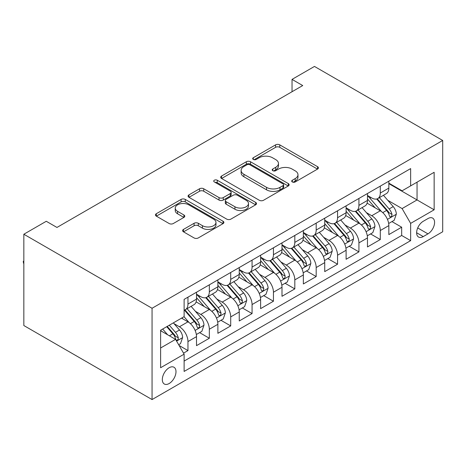 <?xml version="1.0" encoding="UTF-8"?>
<svg xmlns="http://www.w3.org/2000/svg" width="466" height="466" viewBox="0 0 466 466"><rect width="100%" height="100%" fill="white"/><g stroke="black" fill="none" stroke-linecap="round" stroke-linejoin="round"><path stroke-width="0.7" d="M292.31 181.956A2.074 1.2 0 0 0 295.246 181.956L317.532 169.088A2.965 1.713 0 0 0 318.406 167.876A2.965 1.713 0 0 0 317.532 166.665L279.775 144.868A2.965 1.713 0 0 0 275.581 144.868L253.294 157.735A2.074 1.2 0 0 0 252.683 158.58A2.074 1.2 0 0 0 253.294 159.43A2.074 1.2 0 0 0 256.23 159.43L259.113 157.764A9.495 5.481 0 0 1 272.54 157.764L275.686 159.582A9.495 5.481 0 0 1 278.464 163.455A9.495 5.481 0 0 1 275.686 167.329L272.802 168.995A2.074 1.2 0 0 0 272.196 169.845A2.074 1.2 0 0 0 272.802 170.69A2.074 1.2 0 0 0 275.738 170.69L278.621 169.024A9.495 5.481 0 0 1 292.048 169.024L295.194 170.841A9.495 5.481 0 0 1 297.978 174.721A9.495 5.481 0 0 1 295.194 178.595L292.31 180.26A2.074 1.2 0 0 0 291.704 181.105A2.074 1.2 0 0 0 292.31 181.956L292.31 180.26M169.152 383.53A9.67 5.586 120 0 0 175.472 375.008A9.67 5.586 120 0 0 173.993 367.255A9.67 5.586 120 0 0 169.152 367.732A9.67 5.586 120 0 0 162.838 376.254A9.67 5.586 120 0 0 164.317 384.007A9.67 5.586 120 0 0 169.152 383.53M183.493 229.4A2.965 1.713 0 0 0 182.625 230.612A2.965 1.713 0 0 0 183.493 231.823L194.089 237.94A2.965 1.713 0 0 0 198.283 237.94L223.033 223.645A2.965 1.713 0 0 0 223.901 222.433A2.965 1.713 0 0 0 223.033 221.222L185.276 199.425A2.965 1.713 0 0 0 181.082 199.425L156.326 213.713A2.965 1.713 0 0 0 155.458 214.925A2.965 1.713 0 0 0 156.326 216.137L169.123 223.523A2.965 1.713 0 0 0 173.317 223.523L183.913 217.406A2.965 1.713 0 0 0 184.781 216.201A2.965 1.713 0 0 0 183.913 214.989L177.569 211.325A7.934 4.584 0 0 1 175.245 208.086A7.934 4.584 0 0 1 180.144 203.852A7.934 4.584 0 0 1 188.788 204.842L213.649 219.195A7.934 4.584 0 0 1 215.974 222.433A7.934 4.584 0 0 1 211.075 226.668A7.934 4.584 0 0 1 202.425 225.672L198.283 223.284A2.965 1.713 0 0 0 194.089 223.284L183.493 229.4L183.493 231.823M442.7 140.464L314.474 66.434L292.036 79.389L302.719 85.558L56.957 227.449L46.274 221.28L23.836 234.235L152.056 308.265L442.7 140.464L442.7 231.765L152.056 399.566L152.056 308.265M259.323 200.275A2.965 1.713 0 0 0 263.517 200.275L288.273 185.981A2.965 1.713 0 0 0 289.141 184.769A2.965 1.713 0 0 0 288.273 183.557L250.516 161.76A2.965 1.713 0 0 0 246.316 161.76L221.566 176.049A2.965 1.713 0 0 0 220.698 177.261A2.965 1.713 0 0 0 221.566 178.472L259.323 200.275M215.158 182.404A2.074 1.2 0 0 1 217.267 182.695L217.267 180.231L255.653 202.39A2.965 1.713 0 0 1 256.521 203.601A2.965 1.713 0 0 1 255.653 204.813L230.903 219.107A2.965 1.713 0 0 1 226.703 219.107L188.946 197.304L188.946 194.881A2.965 1.713 0 0 0 188.078 196.093A2.965 1.713 0 0 0 188.946 197.304M188.946 194.881L199.541 188.765A2.965 1.713 0 0 1 203.735 188.765L219.049 197.607A2.965 1.713 0 0 0 223.243 197.607L230.274 193.553A2.965 1.713 0 0 0 231.142 192.341A2.965 1.713 0 0 0 230.274 191.13L214.331 181.926A2.074 1.2 0 0 1 213.719 181.076A2.074 1.2 0 0 1 215.001 179.969A2.074 1.2 0 0 1 217.267 180.231M183.528 353.146L187.961 350.583L179.095 345.463M174.045 323.672L179.416 326.771A12.087 6.978 60 0 1 187.961 341.578L196.512 336.644L196.512 345.65L209.333 338.246L199.611 332.631M195.417 311.335L200.782 314.433A12.087 6.978 60 0 1 209.333 329.241L217.878 324.301L217.878 333.312L230.705 325.909L220.977 320.293M216.789 298.997L222.154 302.096A12.087 6.978 60 0 1 230.705 316.903L239.25 311.964L239.25 320.975L252.071 313.571L242.349 307.956M238.161 286.66L243.526 289.759A12.087 6.978 60 0 1 252.071 304.56L260.622 299.626L260.622 308.632L273.443 301.228L263.721 295.619M259.533 274.323L264.898 277.416A12.087 6.978 60 0 1 273.443 292.223L281.994 287.289L281.994 296.294L294.815 288.891L285.093 283.281M280.899 261.979L286.264 265.078A12.087 6.978 60 0 1 294.815 279.885L303.36 274.952L303.36 283.957L316.187 276.554L306.459 270.938M302.271 249.642L307.636 252.741A12.087 6.978 60 0 1 316.187 267.548L324.732 262.614L324.732 271.62L337.559 264.216L327.831 258.601M323.643 237.305L329.008 240.404A12.087 6.978 60 0 1 337.559 255.211L346.104 250.271L346.104 259.282L358.925 251.879L349.203 246.264M345.015 224.967L350.38 228.066A12.087 6.978 60 0 1 358.925 242.873L367.476 237.934L367.476 246.945L380.297 239.541L380.297 230.53A12.087 6.978 -120 0 0 371.752 215.729L366.381 212.63M370.575 233.926L380.297 239.541M196.512 336.644A12.087 6.978 -120 0 0 187.961 321.837L181.548 318.132M217.878 324.301A12.087 6.978 -120 0 0 209.333 309.5L196.116 301.869M239.25 311.964A12.087 6.978 -120 0 0 230.705 297.157L217.488 289.532M260.622 299.626A12.087 6.978 -120 0 0 252.071 284.819L238.86 277.188M281.994 287.289A12.087 6.978 -120 0 0 273.443 272.482L260.226 264.851M303.36 274.952A12.087 6.978 -120 0 0 294.815 260.144L281.598 252.514M324.732 262.614A12.087 6.978 -120 0 0 316.187 247.807L302.97 240.176M346.104 250.271A12.087 6.978 -120 0 0 337.559 235.47L324.342 227.839M367.476 237.934A12.087 6.978 -120 0 0 358.925 223.127L345.708 215.502M427.957 218.566L423.25 221.28A9.367 5.411 120 0 0 417.134 229.534A9.367 5.411 120 0 0 418.567 237.043A9.367 5.411 120 0 0 423.25 236.577L427.957 233.862A9.367 5.411 120 0 0 434.073 225.608A9.367 5.411 120 0 0 432.64 218.1A9.367 5.411 120 0 0 427.957 218.566M160.607 347.991L175.565 339.359L184.117 354.16L184.117 371.437L410.645 240.648L410.645 223.377L402.094 208.57L387.753 200.293M184.117 354.16L160.607 367.732L160.607 330.225L184.117 316.653L184.117 299.382L410.645 168.593L410.645 185.87L434.149 172.298L434.149 209.805L410.645 223.377M196.512 294.197L200.782 296.667A12.087 6.978 60 0 0 206.828 297.261L215.374 292.328A12.087 6.978 -120 0 0 217.878 286.794L217.878 279.885M217.878 281.86L222.154 284.33A12.087 6.978 60 0 0 228.2 284.924L236.745 279.99A12.087 6.978 -120 0 0 239.25 274.457L239.25 267.548M239.25 269.523L243.526 271.987A12.087 6.978 60 0 0 249.572 272.587L258.117 267.653A12.087 6.978 -120 0 0 260.622 262.119L260.622 255.211M260.622 257.185L264.898 259.649A12.087 6.978 60 0 0 270.938 260.249L279.489 255.316A12.087 6.978 -120 0 0 281.994 249.782L281.994 242.868M281.994 244.842L286.264 247.312A12.087 6.978 60 0 0 292.31 247.912L300.861 242.978A12.087 6.978 -120 0 0 303.36 237.439L303.36 230.53M303.36 232.505L307.636 234.975A12.087 6.978 60 0 0 313.682 235.575L322.227 230.635A12.087 6.978 -120 0 0 324.732 225.101L324.732 218.193M324.732 220.168L329.008 222.637A12.087 6.978 60 0 0 335.054 223.237L343.599 218.298A12.087 6.978 -120 0 0 346.104 212.764L346.104 205.856M346.104 207.83L350.38 210.3A12.087 6.978 60 0 0 356.426 210.894L364.971 205.96A12.087 6.978 -120 0 0 367.476 200.427L367.476 193.518M184.117 361.074L401.669 235.47L401.669 227.204L388.848 234.602L388.848 225.596A12.087 6.978 -120 0 0 380.297 210.789L367.08 203.159M367.476 195.493L371.752 197.957A12.087 6.978 -120 0 0 377.792 198.557A12.087 6.978 -120 0 0 380.297 193.023L380.297 186.115M377.792 198.557L386.343 193.623A12.087 6.978 -120 0 0 388.848 188.089L388.848 181.181M187.961 297.157L187.961 304.071A12.087 6.978 60 0 1 185.456 309.605A12.087 6.978 60 0 1 184.117 310.088M185.456 309.605L194.007 304.665A12.087 6.978 -120 0 0 196.512 299.131L196.512 292.223M209.333 284.819L209.333 291.728A12.087 6.978 60 0 1 206.828 297.261M230.705 272.482L230.705 279.39A12.087 6.978 60 0 1 228.2 284.924M252.071 260.144L252.071 267.053A12.087 6.978 60 0 1 249.572 272.587M273.443 247.807L273.443 254.716A12.087 6.978 60 0 1 270.938 260.249M294.815 235.47L294.815 242.378A12.087 6.978 60 0 1 292.31 247.912M316.187 223.127L316.187 230.041A12.087 6.978 60 0 1 313.682 235.575M337.559 210.789L337.559 217.698A12.087 6.978 60 0 1 335.054 223.237M358.925 198.452L358.925 205.36A12.087 6.978 60 0 1 356.426 210.894M358.925 242.873L358.925 251.879M337.559 255.211L337.559 264.216M316.187 267.548L316.187 276.554M294.815 279.885L294.815 288.891M273.443 292.223L273.443 301.228M252.071 304.56L252.071 313.571M230.705 316.903L230.705 325.909M209.333 329.241L209.333 338.246M187.961 341.578L187.961 350.583M175.565 339.359L160.607 330.72M402.094 208.57L417.053 199.931L417.053 182.165L434.149 172.298M388.848 183.645L434.149 209.805M388.848 183.155L402.094 190.804L410.645 185.87M23.836 234.235L23.836 325.536L152.056 399.566M292.036 79.389L292.036 91.726M391.947 221.589L401.669 227.204M401.669 235.47L410.645 240.648M293.137 182.247L295.194 181.064A9.495 5.481 0 0 0 297.978 177.185L297.978 174.721M278.464 163.455L278.464 165.925A9.495 5.481 0 0 1 275.686 169.799L273.629 170.987M317.497 169.111L279.775 147.332A2.965 1.713 0 0 0 275.581 147.332L254.121 159.721M288.233 186.004L250.516 164.23A2.965 1.713 0 0 0 246.316 164.23L221.606 178.495M283.031 185.619A2.074 1.2 0 0 0 283.637 184.769A2.074 1.2 0 0 0 283.031 183.924L249.887 164.789A2.074 1.2 0 0 0 246.951 164.789L243.904 166.543A9.495 5.481 0 0 0 241.126 170.422A9.495 5.481 0 0 0 243.904 174.296L266.564 187.373A9.495 5.481 0 0 0 279.984 187.373L283.031 185.619L283.031 188.083A2.074 1.2 0 0 0 283.637 187.239L283.637 184.769M241.126 170.422L241.126 172.886A9.495 5.481 0 0 0 243.904 176.76L243.904 174.296M283.031 188.083L279.984 189.843A9.495 5.481 0 0 1 266.564 189.843L243.904 176.76M188.986 197.328L199.541 191.235L199.541 188.765M231.142 192.341L231.142 194.805A2.965 1.713 0 0 1 230.274 196.017L223.243 200.077A2.965 1.713 0 0 1 219.049 200.077L203.735 191.235A2.965 1.713 0 0 0 199.541 191.235M217.267 182.695L255.613 204.836M234.94 206.782A7.934 4.584 0 0 0 243.59 207.778A7.934 4.584 0 0 0 248.483 203.543A7.934 4.584 0 0 0 246.159 200.304L237.404 195.248A2.965 1.713 0 0 0 233.21 195.248L226.179 199.302A2.965 1.713 0 0 0 225.311 200.514A2.965 1.713 0 0 0 226.179 201.726L234.94 206.782L234.94 209.251A7.934 4.584 0 0 0 243.59 210.242A7.934 4.584 0 0 0 248.483 206.013L248.483 203.543M225.311 200.514L225.311 202.984A2.965 1.713 0 0 0 226.179 204.195L226.179 201.726M234.94 209.251L226.179 204.195M215.974 222.433L215.974 224.903A7.934 4.584 0 0 1 211.075 229.138A7.934 4.584 0 0 1 202.425 228.142L198.283 225.748A2.965 1.713 0 0 0 194.089 225.748L183.534 231.847M175.245 208.086L175.245 210.55A7.934 4.584 0 0 0 177.569 213.789L177.569 211.325M183.872 217.43L177.569 213.789M222.993 223.668L185.276 201.895A2.965 1.713 0 0 0 181.082 201.895L156.366 216.16M388.667 223.482L394.189 220.29L396.327 214.121A8.009 4.625 -120 0 0 393.205 206.601L383.442 195.295M381.485 211.57L369.905 198.167A23.119 13.351 -120 0 0 367.476 195.621M375.136 207.813L368.658 200.31A19.193 11.079 -120 0 0 367.476 199.023M376.703 198.994L386.582 210.428A8.009 4.625 60 0 1 389.436 215.944L390.019 216.894L391.102 216.742L391.824 215.863L391.999 214.465A8.009 4.625 -120 0 0 389.145 208.949L379.382 197.642M377.285 198.807L387.898 211.092A4.078 2.353 60 0 1 388.924 212.688L391.999 214.465M367.295 235.819L372.817 232.633L374.955 226.459A8.009 4.625 -120 0 0 371.833 218.938L362.07 207.638M360.113 223.913L348.533 210.504A23.119 13.351 -120 0 0 346.104 207.964M353.764 220.15L347.287 212.647A19.193 11.079 -120 0 0 346.104 211.36M355.337 211.331L365.21 222.765A8.009 4.625 60 0 1 368.064 228.282L368.647 229.231L369.73 229.08L370.453 228.2L370.633 226.802A8.009 4.625 -120 0 0 367.773 221.286L358.01 209.98M355.913 211.145L366.526 223.43A4.078 2.353 60 0 1 367.558 225.026L370.633 226.802M345.923 248.157L351.446 244.97L353.583 238.796A8.009 4.625 -120 0 0 350.467 231.282L340.698 219.975M338.741 236.25L327.161 222.841A23.119 13.351 -120 0 0 324.732 220.302M332.392 232.487L325.915 224.991A19.193 11.079 -120 0 0 324.732 223.697M333.965 223.668L343.838 235.103A8.009 4.625 60 0 1 346.692 240.619L347.275 241.569L348.358 241.417L349.086 240.538L349.261 239.14A8.009 4.625 -120 0 0 346.407 233.623L336.638 222.317M334.541 223.482L345.155 235.767A4.078 2.353 60 0 1 346.186 237.363L349.261 239.14M324.552 260.494L330.074 257.308L332.211 251.139A8.009 4.625 -120 0 0 329.095 243.619L319.332 232.313M317.375 248.588L305.795 235.179A23.119 13.351 -120 0 0 303.36 232.639M311.02 244.825L304.543 237.328A19.193 11.079 -120 0 0 303.36 236.035M312.593 236.006L322.466 247.44A8.009 4.625 60 0 1 325.326 252.956L325.909 253.906L326.986 253.754L327.715 252.875L327.889 251.477A8.009 4.625 -120 0 0 325.035 245.961L315.266 234.654M313.175 235.819L323.788 248.104A4.078 2.353 60 0 1 324.814 249.7L327.889 251.477M303.185 272.831L308.708 269.645L310.839 263.476A8.009 4.625 -120 0 0 307.723 255.956L297.96 244.65M296.003 260.925L284.423 247.516A23.119 13.351 -120 0 0 281.994 244.976M289.654 257.162L283.177 249.665A19.193 11.079 -120 0 0 281.994 248.378M291.221 248.343L301.1 259.778A8.009 4.625 60 0 1 303.954 265.3L304.537 266.249L305.62 266.092L306.343 265.212L306.517 263.814A8.009 4.625 -120 0 0 303.663 258.298L293.9 246.992M291.803 248.157L302.417 260.447A4.078 2.353 60 0 1 303.442 262.043L306.517 263.814M281.814 285.169L287.336 281.982L289.473 275.814A8.009 4.625 -120 0 0 286.351 268.294L276.588 256.987M274.631 273.262L263.051 259.859A23.119 13.351 -120 0 0 260.622 257.314M268.282 269.499L261.805 262.003A19.193 11.079 -120 0 0 260.622 260.715M269.849 260.686L279.728 272.121A8.009 4.625 60 0 1 282.582 277.637L283.165 278.586L284.248 278.435L284.971 277.55L285.145 276.157A8.009 4.625 -120 0 0 282.291 270.635L272.528 259.335M270.431 260.5L281.045 272.785A4.078 2.353 60 0 1 282.07 274.381L285.145 276.157M260.442 297.512L265.964 294.32L268.101 288.151A8.009 4.625 -120 0 0 264.979 280.631L255.217 269.325M253.259 285.6L241.679 272.196A23.119 13.351 -120 0 0 239.25 269.651M246.91 281.843L240.433 274.34A19.193 11.079 -120 0 0 239.25 273.053M248.483 273.024L258.356 284.458A8.009 4.625 60 0 1 261.21 289.974L261.793 290.924L262.876 290.772L263.599 289.893L263.779 288.495A8.009 4.625 -120 0 0 260.919 282.978L251.157 271.672M249.06 272.837L259.673 285.122A4.078 2.353 60 0 1 260.704 286.718L263.779 288.495M239.07 309.849L244.592 306.657L246.73 300.488A8.009 4.625 -120 0 0 243.613 292.968L233.845 281.668M231.887 297.943L220.313 284.534A23.119 13.351 -120 0 0 217.878 281.994M225.538 294.18L219.061 286.677A19.193 11.079 -120 0 0 217.878 285.39M227.111 285.361L236.984 296.795A8.009 4.625 60 0 1 239.844 302.312L240.427 303.261L241.505 303.11L242.233 302.23L242.407 300.832A8.009 4.625 -120 0 0 239.553 295.316L229.785 284.01M227.693 285.175L238.301 297.459A4.078 2.353 60 0 1 239.332 299.055L242.407 300.832M217.698 322.187L223.226 319L225.358 312.826A8.009 4.625 -120 0 0 222.241 305.306L212.479 294.005M210.521 310.28L198.941 296.871A23.119 13.351 -120 0 0 196.512 294.331M204.166 306.517L197.695 299.015A19.193 11.079 -120 0 0 196.512 297.727M205.739 297.698L215.618 309.133A8.009 4.625 60 0 1 218.472 314.649L219.055 315.599L220.138 315.447L220.861 314.567L221.035 313.169A8.009 4.625 -120 0 0 218.181 307.653L208.413 296.347M206.321 297.512L216.935 309.797A4.078 2.353 60 0 1 217.96 311.393L221.035 313.169M196.332 334.524L201.854 331.338L203.986 325.169A8.009 4.625 -120 0 0 200.869 317.649L191.107 306.343M189.149 322.618L184.035 316.699M182.8 318.855L181.967 317.894M184.367 310.036L194.246 321.47A8.009 4.625 60 0 1 197.101 326.986L197.683 327.936L198.766 327.784L199.489 326.905L199.664 325.507A8.009 4.625 -120 0 0 196.809 319.991L187.047 308.684M184.95 309.849L195.563 322.134A4.078 2.353 60 0 1 196.588 323.73L199.664 325.507M178.664 344.724L180.482 343.675L182.62 337.506A8.009 4.625 -120 0 0 179.497 329.986L173.352 322.868M167.614 334.763L162.663 329.037M161.428 331.192L160.607 330.243M166.729 326.689L172.874 333.807A8.009 4.625 60 0 1 175.729 339.33L176.311 340.279L177.395 340.122L178.117 339.242L178.292 337.844A8.009 4.625 -120 0 0 175.437 332.328L169.292 325.21M167.224 326.404L174.191 334.477A4.078 2.353 60 0 1 175.216 336.073L178.292 337.844M23.836 264.047L23.3 262.055L23.3 261.315L23.836 261.007M23.836 261.624L23.3 261.315M179.416 326.771L187.961 321.837M200.782 314.433L209.333 309.5M222.154 302.096L230.705 297.157M243.526 289.759L252.071 284.819M264.898 277.416L273.443 272.482M286.264 265.078L294.815 260.144M307.636 252.741L316.187 247.807M329.008 240.404L337.559 235.47M350.38 228.066L358.925 223.127M371.752 215.729L380.297 210.789M380.297 193.023L388.848 188.089M187.961 304.071L196.512 299.131M209.333 291.728L217.878 286.794M230.705 279.39L239.25 274.457M252.071 267.053L260.622 262.119M273.443 254.716L281.994 249.782M294.815 242.378L303.36 237.439M316.187 230.041L324.732 225.101M337.559 217.698L346.104 212.764M358.925 205.36L367.476 200.427M380.297 230.53L388.848 225.596M417.705 227.95L427.957 233.862M416.627 232.755L423.25 236.577M295.194 181.064L295.194 178.595M272.802 170.69L272.802 168.995M275.686 169.799L275.686 167.329M253.294 159.43L253.294 157.735M275.581 147.332L275.581 144.868M279.775 147.332L279.775 144.868M317.532 169.088L317.532 166.665M221.566 178.472L221.566 176.049M246.316 164.23L246.316 161.76M250.516 164.23L250.516 161.76M288.273 185.981L288.273 183.557M266.564 189.843L266.564 187.373M279.984 189.843L279.984 187.373M203.735 191.235L203.735 188.765M219.049 200.077L219.049 197.607M223.243 200.077L223.243 197.607M230.274 196.017L230.274 193.553M255.653 204.813L255.653 202.39M194.089 225.748L194.089 223.284M198.283 225.748L198.283 223.284M202.425 228.142L202.425 225.672M183.913 217.406L183.913 214.989M156.326 216.137L156.326 213.713M181.082 201.895L181.082 199.425M185.276 201.895L185.276 199.425M223.033 223.645L223.033 221.222M387.444 219.375L396.275 214.278M369.905 198.167L371.006 197.532M389.145 208.949L393.205 206.601M382.761 212.63L386.582 210.428M366.072 231.713L374.903 226.616M348.533 210.504L349.634 209.869M367.773 221.286L371.833 218.938M361.389 224.973L365.21 222.765M344.706 244.05L353.531 238.953M327.161 222.841L328.262 222.206M346.407 233.623L350.467 231.282M340.017 237.31L343.838 235.103M323.334 256.387L332.159 251.29M305.795 235.179L306.896 234.544M325.035 245.961L329.095 243.619M318.651 249.648L322.466 247.44M301.962 268.725L310.787 263.628M284.423 247.516L285.524 246.881M303.663 258.298L307.723 255.956M297.279 261.985L301.1 259.778M280.59 281.062L289.421 275.971M263.051 259.859L264.152 259.224M282.291 270.635L286.351 268.294M275.907 274.323L279.728 272.121M259.218 293.405L268.049 288.308M241.679 272.196L242.78 271.562M260.919 282.978L264.979 280.631M254.535 286.66L258.356 284.458M237.852 305.743L246.677 300.646M220.313 284.534L221.408 283.899M239.553 295.316L243.613 292.968M233.169 299.003L236.984 296.795M216.48 318.08L225.305 312.983M198.941 296.871L200.042 296.236M218.181 307.653L222.241 305.306M211.797 311.34L215.618 309.133M195.108 330.417L203.933 325.32M196.809 319.991L200.869 317.649M190.425 323.678L194.246 321.47M176.579 341.112L182.567 337.658M175.437 332.328L179.497 329.986M169.414 335.805L172.874 333.807"/></g></svg>

